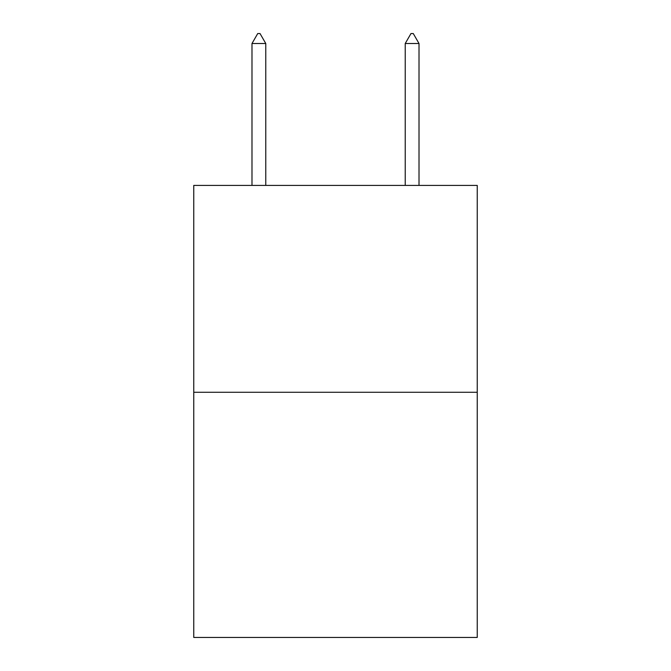 <?xml version="1.0" encoding="UTF-8"?>
<svg xmlns="http://www.w3.org/2000/svg" width="671" height="671" viewBox="0 0 671 671"><rect width="100%" height="100%" fill="white"/><g stroke="black" fill="none" stroke-linecap="round" stroke-linejoin="round"><path stroke-width="1.01" d="M477.24 392.275L477.24 185.406L193.76 185.406L193.76 637.45L477.24 637.45L477.24 392.275L193.76 392.275M410.971 33.55L413.269 33.55L419.014 43.514L405.225 43.514L410.971 33.55M419.014 185.406L419.014 43.514M405.225 185.406L405.225 43.514M265.775 43.514L260.029 33.55L257.731 33.55L251.986 43.514L265.775 43.514L265.775 185.406M251.986 43.514L251.986 185.406"/></g></svg>
